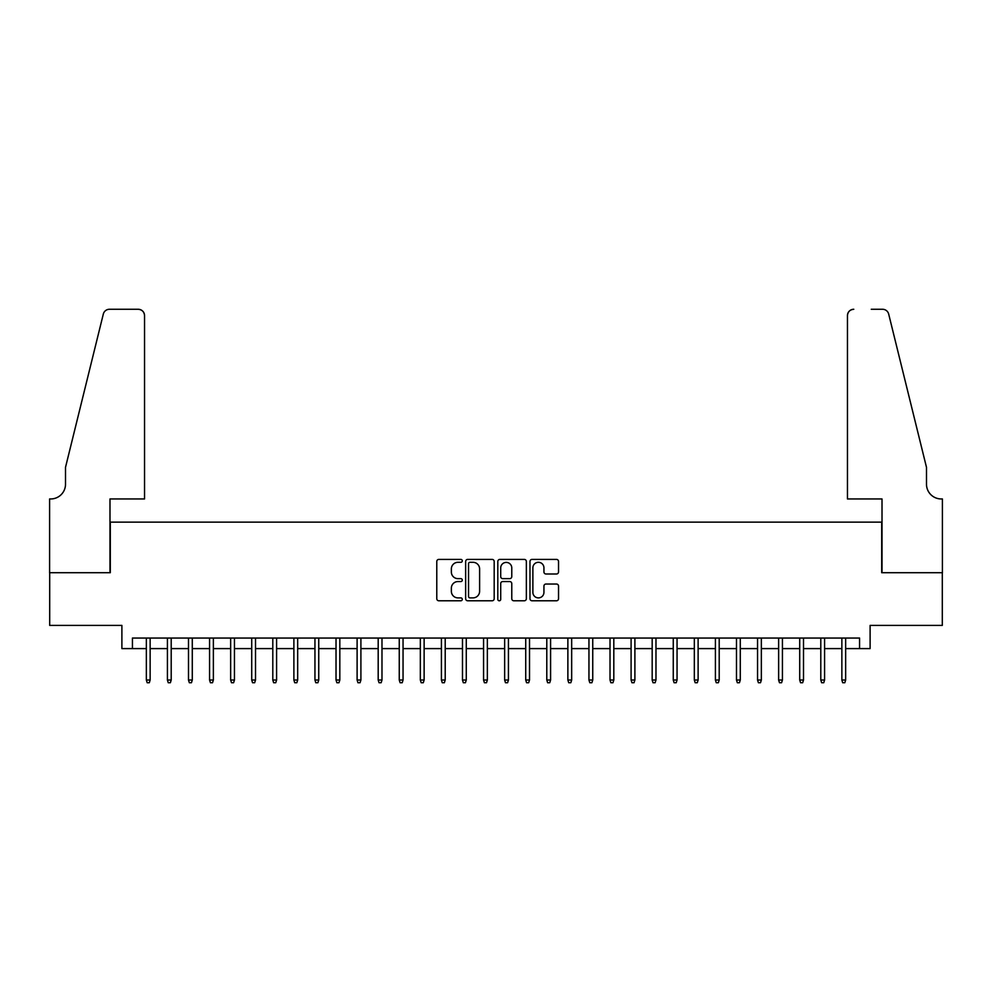 <?xml version="1.0" encoding="UTF-8"?>
<svg xmlns="http://www.w3.org/2000/svg" width="992" height="992" viewBox="0 0 992 992"><rect width="100%" height="100%" fill="white"/><g stroke="black" fill="none" stroke-linecap="round" stroke-linejoin="round"><path stroke-width="1.49" d="M462.284 560.852A1.451 1.451 0 0 0 460.834 559.401L438.848 559.401A2.071 2.071 0 0 0 436.778 561.472L436.778 598.709A2.071 2.071 0 0 0 438.848 600.78L460.834 600.78A1.451 1.451 0 0 0 462.284 599.329A1.451 1.451 0 0 0 460.834 597.891L457.982 597.891A6.622 6.622 0 0 1 451.36 591.269L451.36 588.169A6.622 6.622 0 0 1 457.982 581.548L460.834 581.548A1.451 1.451 0 0 0 462.284 580.097A1.451 1.451 0 0 0 460.834 578.646L457.982 578.646A6.622 6.622 0 0 1 451.36 572.024L451.36 568.924A6.622 6.622 0 0 1 457.982 562.303L460.834 562.303A1.451 1.451 0 0 0 462.284 560.852M556.462 573.996A2.071 2.071 0 0 0 558.533 571.925L558.533 561.472A2.071 2.071 0 0 0 556.462 559.401L532.047 559.401A2.071 2.071 0 0 0 529.976 561.472L529.976 598.709A2.071 2.071 0 0 0 532.047 600.78L556.462 600.78A2.071 2.071 0 0 0 558.533 598.709L558.533 586.098A2.071 2.071 0 0 0 556.462 584.028L546.009 584.028A2.071 2.071 0 0 0 543.938 586.098L543.938 592.348A5.53 5.53 0 0 1 538.408 597.891A5.53 5.53 0 0 1 532.878 592.348L532.878 567.833A5.53 5.53 0 0 1 538.408 562.303A5.53 5.53 0 0 1 543.938 567.833L543.938 571.925A2.071 2.071 0 0 0 546.009 573.996L556.462 573.996M132.432 648.594L132.432 638.054L859.568 638.054L859.568 648.594L870.108 648.594L870.108 625.406L942.301 625.406L942.301 572.719L881.702 572.719L881.702 522.139L110.298 522.139L110.298 572.719L49.699 572.719L49.699 625.406L121.892 625.406L121.892 648.594L146.345 648.594M494.19 561.472A2.071 2.071 0 0 0 492.119 559.401L467.703 559.401A2.071 2.071 0 0 0 465.645 561.472L465.645 598.709A2.071 2.071 0 0 0 467.703 600.78L492.119 600.78A2.071 2.071 0 0 0 494.19 598.709L494.19 561.472M499.881 559.401L524.297 559.401A2.071 2.071 0 0 1 526.355 561.472L526.355 598.709A2.071 2.071 0 0 1 524.297 600.78L513.844 600.78A2.071 2.071 0 0 1 511.773 598.709L511.773 583.606A2.071 2.071 0 0 0 509.702 581.548L502.77 581.548A2.071 2.071 0 0 0 500.712 583.606L500.712 599.329A1.451 1.451 0 0 1 499.261 600.78A1.451 1.451 0 0 1 497.81 599.329L497.81 561.472A2.071 2.071 0 0 1 499.881 559.401M150.139 648.594L167.412 648.594M171.207 648.594L188.492 648.594M192.287 648.594L209.572 648.594M213.367 648.594L230.652 648.594M234.447 648.594L251.72 648.594M255.514 648.594L272.8 648.594M276.594 648.594L293.88 648.594M297.674 648.594L314.948 648.594M318.742 648.594L336.028 648.594M339.822 648.594L357.108 648.594M360.902 648.594L378.188 648.594M381.982 648.594L399.255 648.594M403.05 648.594L420.335 648.594M424.13 648.594L441.415 648.594M445.21 648.594L462.483 648.594M466.277 648.594L483.563 648.594M487.357 648.594L504.643 648.594M508.437 648.594L525.723 648.594M529.517 648.594L546.79 648.594M550.585 648.594L567.87 648.594M571.665 648.594L588.95 648.594M592.745 648.594L610.018 648.594M613.812 648.594L631.098 648.594M634.892 648.594L652.178 648.594M655.972 648.594L673.258 648.594M677.052 648.594L694.326 648.594M698.12 648.594L715.406 648.594M719.2 648.594L736.486 648.594M740.28 648.594L757.553 648.594M761.348 648.594L778.633 648.594M782.428 648.594L799.713 648.594M803.508 648.594L820.793 648.594M824.588 648.594L841.861 648.594M845.655 648.594L859.568 648.594M469.985 562.303A1.451 1.451 0 0 0 468.534 563.754L468.534 596.44A1.451 1.451 0 0 0 469.985 597.891L472.986 597.891A6.622 6.622 0 0 0 479.607 591.269L479.607 568.924A6.622 6.622 0 0 0 472.986 562.303L469.985 562.303M511.773 567.945A5.53 5.53 0 0 0 506.242 562.402A5.53 5.53 0 0 0 500.712 567.945L500.712 576.575A2.071 2.071 0 0 0 502.77 578.646L509.702 578.646A2.071 2.071 0 0 0 511.773 576.575L511.773 567.945M146.345 680.004L147.188 682.732L149.296 682.732L150.139 680.004L146.345 680.004L146.345 638.054M150.139 680.004L150.139 638.054M144.547 498.951L144.547 315.58A6.324 6.324 0 0 0 138.223 309.268L109.455 309.268A6.324 6.324 0 0 0 103.317 314.067L65.509 467.331L65.509 484.195A14.756 14.756 0 0 1 50.753 498.951L49.6 498.951L49.6 572.719L109.988 572.719L109.988 498.951L144.547 498.951L144.547 315.58C144.15 311.773 142.042 309.665 138.223 309.268L120.739 309.268M103.317 314.067C104.929 310.608 104.929 310.608 103.317 314.067C104.929 310.608 104.929 310.608 103.317 314.067M65.509 484.195A14.756 14.756 0 0 1 50.753 498.951M847.453 498.951L847.453 315.58L847.453 498.951L882.012 498.951L882.012 572.719L942.4 572.719L942.4 498.951L941.247 498.951A14.756 14.756 0 0 1 926.491 484.195A14.756 14.756 0 0 0 941.247 498.951M914.897 420.335L888.683 314.067L926.491 467.331L926.491 484.195M871.261 309.268L882.545 309.268A6.324 6.324 0 0 1 888.683 314.067C887.071 310.608 887.071 310.608 888.683 314.067C887.071 310.608 887.071 310.608 888.683 314.067M853.777 309.268A6.324 6.324 0 0 0 847.453 315.58C847.85 311.773 849.958 309.665 853.777 309.268M167.412 680.004L168.256 682.732L170.364 682.732L171.207 680.004L167.412 680.004L167.412 638.054M171.207 680.004L171.207 638.054M188.492 680.004L189.336 682.732L191.444 682.732L192.287 680.004L188.492 680.004L188.492 638.054M192.287 680.004L192.287 638.054M209.572 680.004L210.416 682.732L212.524 682.732L213.367 680.004L209.572 680.004L209.572 638.054M213.367 680.004L213.367 638.054M230.652 680.004L231.496 682.732L233.604 682.732L234.447 680.004L230.652 680.004L230.652 638.054M234.447 680.004L234.447 638.054M251.72 680.004L252.563 682.732L254.671 682.732L255.514 680.004L251.72 680.004L251.72 638.054M255.514 680.004L255.514 638.054M272.8 680.004L273.643 682.732L275.751 682.732L276.594 680.004L272.8 680.004L272.8 638.054M276.594 680.004L276.594 638.054M293.88 680.004L294.723 682.732L296.831 682.732L297.674 680.004L293.88 680.004L293.88 638.054M297.674 680.004L297.674 638.054M314.948 680.004L315.791 682.732L317.899 682.732L318.742 680.004L314.948 680.004L314.948 638.054M318.742 680.004L318.742 638.054M336.028 680.004L336.871 682.732L338.979 682.732L339.822 680.004L336.028 680.004L336.028 638.054M339.822 680.004L339.822 638.054M357.108 680.004L357.951 682.732L360.059 682.732L360.902 680.004L357.108 680.004L357.108 638.054M360.902 680.004L360.902 638.054M378.188 680.004L379.031 682.732L381.139 682.732L381.982 680.004L378.188 680.004L378.188 638.054M381.982 680.004L381.982 638.054M399.255 680.004L400.098 682.732L402.206 682.732L403.05 680.004L399.255 680.004L399.255 638.054M403.05 680.004L403.05 638.054M420.335 680.004L421.178 682.732L423.286 682.732L424.13 680.004L420.335 680.004L420.335 638.054M424.13 680.004L424.13 638.054M441.415 680.004L442.258 682.732L444.366 682.732L445.21 680.004L441.415 680.004L441.415 638.054M445.21 680.004L445.21 638.054M462.483 680.004L463.326 682.732L465.434 682.732L466.277 680.004L462.483 680.004L462.483 638.054M466.277 680.004L466.277 638.054M483.563 680.004L484.406 682.732L486.514 682.732L487.357 680.004L483.563 680.004L483.563 638.054M487.357 680.004L487.357 638.054M504.643 680.004L505.486 682.732L507.594 682.732L508.437 680.004L504.643 680.004L504.643 638.054M508.437 680.004L508.437 638.054M525.723 680.004L526.566 682.732L528.674 682.732L529.517 680.004L525.723 680.004L525.723 638.054M529.517 680.004L529.517 638.054M546.79 680.004L547.634 682.732L549.742 682.732L550.585 680.004L546.79 680.004L546.79 638.054M550.585 680.004L550.585 638.054M567.87 680.004L568.714 682.732L570.822 682.732L571.665 680.004L567.87 680.004L567.87 638.054M571.665 680.004L571.665 638.054M588.95 680.004L589.794 682.732L591.902 682.732L592.745 680.004L588.95 680.004L588.95 638.054M592.745 680.004L592.745 638.054M610.018 680.004L610.861 682.732L612.969 682.732L613.812 680.004L610.018 680.004L610.018 638.054M613.812 680.004L613.812 638.054M631.098 680.004L631.941 682.732L634.049 682.732L634.892 680.004L631.098 680.004L631.098 638.054M634.892 680.004L634.892 638.054M652.178 680.004L653.021 682.732L655.129 682.732L655.972 680.004L652.178 680.004L652.178 638.054M655.972 680.004L655.972 638.054M673.258 680.004L674.101 682.732L676.209 682.732L677.052 680.004L673.258 680.004L673.258 638.054M677.052 680.004L677.052 638.054M694.326 680.004L695.169 682.732L697.277 682.732L698.12 680.004L694.326 680.004L694.326 638.054M698.12 680.004L698.12 638.054M715.406 680.004L716.249 682.732L718.357 682.732L719.2 680.004L715.406 680.004L715.406 638.054M719.2 680.004L719.2 638.054M736.486 680.004L737.329 682.732L739.437 682.732L740.28 680.004L736.486 680.004L736.486 638.054M740.28 680.004L740.28 638.054M757.553 680.004L758.396 682.732L760.504 682.732L761.348 680.004L757.553 680.004L757.553 638.054M761.348 680.004L761.348 638.054M778.633 680.004L779.476 682.732L781.584 682.732L782.428 680.004L778.633 680.004L778.633 638.054M782.428 680.004L782.428 638.054M799.713 680.004L800.556 682.732L802.664 682.732L803.508 680.004L799.713 680.004L799.713 638.054M803.508 680.004L803.508 638.054M820.793 680.004L821.636 682.732L823.744 682.732L824.588 680.004L820.793 680.004L820.793 638.054M824.588 680.004L824.588 638.054M841.861 680.004L842.704 682.732L844.812 682.732L845.655 680.004L841.861 680.004L841.861 638.054M845.655 680.004L845.655 638.054"/></g></svg>
